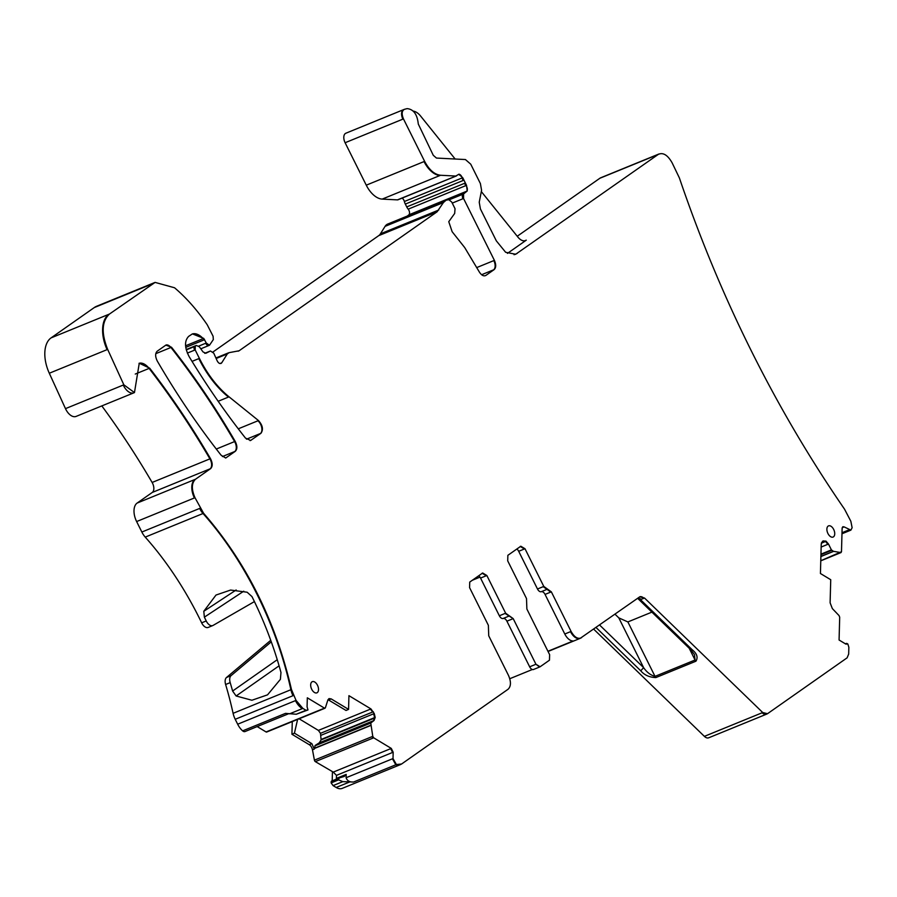 <?xml version="1.0" encoding="UTF-8"?>
<svg xmlns="http://www.w3.org/2000/svg" width="897" height="897" viewBox="0 0 897 897"><rect width="100%" height="100%" fill="white"/><g stroke="black" fill="none" stroke-linecap="round" stroke-linejoin="round"><path stroke-width="1.35" d="M615.006 614.198L618.807 617.876L643.62 667.66L640.761 670.81C644.371 675.093 649.417 677.347 655.875 677.571L695.926 661.212L695.063 660.013L694.491 654.586L690.724 649.731A3.016 1.502 134.1 0 0 692.249 649.787C697.003 653.599 698.225 657.411 695.926 661.212M651.895 612.124L627.878 621.935L618.807 617.876M627.878 621.935L655.012 676.36C650.617 675.206 646.827 672.302 643.62 667.66L599.6 625.018M637.823 598.176L641.579 599.218L643.934 598.254A7.546 4.328 -112.2 0 0 639.931 596.718M581.503 637.711C577.926 639.426 574.45 637.33 571.086 631.443L551.341 591.841L543.784 586.425L524.992 548.729L520.821 546.228L507.87 555.31L507.713 560.86L526.505 598.557L526.875 609.018L549.626 654.653L549.469 660.192L540.117 666.763L535.946 664.251L513.196 618.616L505.639 613.2L486.847 575.504L482.676 572.992L469.725 582.086L469.58 587.636L488.372 625.321L488.73 635.794L508.476 675.385C511.2 681.731 511.077 686.34 508.094 689.244L401.587 764.009L396.407 764.536L393.009 758.57L393.178 752.213L391.283 748.412L373.69 737.805L372.771 736.336L370.764 723.038L374.06 720.47L375.17 717.387L374.251 713.541L370.954 708.933L348.933 695.668L348.563 709.381L331.195 698.909L329.076 698.595L327.831 700.109L325.387 707.778L324.434 708.114L307.323 697.81L307.077 706.847L307.985 709.953L305.978 710.278L302.872 708.406L296.032 700.389L291.458 689.49C275.682 621.273 246.395 562.531 203.597 513.275L194.985 497.712C191.341 489.269 191.51 483.102 195.49 479.245L210.638 468.604C212.757 466.429 212.701 463.099 210.481 458.636C191.666 426.445 171.394 396.295 149.676 368.174L139.259 363.229L134.46 392.583L123.842 384.813L107.662 349.404C101.182 333.079 101.776 321.294 109.434 314.062L155.091 282.398L174.545 287.769C186.363 297.804 197.273 310.16 207.285 324.86L213.094 336.263L213.318 339.604L209.483 345.255L206.265 343.024L203.72 338.382L192.418 333.897L188.662 336.364C184.356 340.86 184.524 347.621 189.155 356.647C206.702 385.609 225.483 412.755 245.475 438.084L250.611 440.472L260.937 433.296C263.527 429.607 262.72 425.357 258.493 420.57L229.049 396.833C217.422 387.336 207.532 374.509 199.392 358.374L195.176 349.908L195.277 346.22L196.331 345.468L199.313 346.735L203.014 351.916L205.828 353.283L210.447 350.985L213.755 353.171L216.513 359.327C218.083 363.218 219.821 364.373 221.738 362.814L227.266 353.967L229.127 352.656L239.095 350.783L437.119 211.782L443.421 202.543L446.056 200.233L448.735 199.672L451.684 201.971L455.037 208.698L454.678 213.441L448.758 221.694L452.155 231.729L464.702 247.561L479.39 272.083C481.599 275.401 483.752 276.511 485.871 275.413L494.146 269.605C496.131 267.665 496.209 264.593 494.393 260.365L463.547 198.484L463.603 193.92L467.202 191.016L466.541 185.331L462.729 177.684L458.771 174.298L455.799 176.047L440.562 175.263C434.484 174.534 429.17 169.892 424.617 161.348L403.459 118.897C401.441 113.919 401.8 110.712 404.536 109.288L407.137 108.627C413.573 109.266 417.284 114.401 418.282 124.01L433.262 155.282L436.447 158.063L465.42 159.543L470.734 164.185L480.4 183.582L481.577 190.299L479.233 202.217L480.411 208.934L496.344 240.878L505.639 252.281L515.685 254.255L658.23 154.43C662.995 152.154 667.626 154.946 672.111 162.794L679.377 177.909C720.325 298.252 775.378 408.684 844.559 509.216L850.838 521.258L852.128 527.716L850.894 530.127L844.155 526.898L842.945 526.718L842.126 528.322L841.487 551.745L840.769 552.574L833.436 551.307L831.407 549.883L828.492 544.042L826.103 541.239L823.289 540.902L822.325 541.586L821.226 544.21L820.43 573.508L830.734 579.72L830.106 602.818L832.36 608.603L839.054 615.6L839.693 617.248L839.076 640.01L845.871 644.113L847.8 643.945L848.854 647.242L848.674 654.081L847.104 657.837L767.518 713.698L762.73 712.532L644.506 598.019L639.707 596.853L580.191 638.35A11.313 6.481 -112.2 0 1 580.18 638.361A11.313 6.481 -112.2 0 1 570.514 631.667L564.785 634.011A11.313 6.481 -112.2 0 0 573.127 640.974L547.932 651.267M709.168 737.536A7.546 4.328 -112.2 0 1 708.675 737.805A7.546 4.328 -112.2 0 1 704.38 736.359L593.691 629.156M767.518 713.698L766.453 714.203A7.546 4.328 -112.2 0 1 762.158 712.767L704.38 736.359M543.784 586.425L537.494 589.004A4.53 2.59 -112.2 0 0 541.272 591.706A4.53 2.59 -112.2 0 1 545.051 594.408L564.785 634.011M537.494 589.004L518.69 551.307L524.42 548.964L520.249 546.452M516.829 549.02A4.53 2.59 -112.2 0 1 518.69 551.307M101.821 405.915A549.031 314.69 -112.2 0 1 152.131 482.463A7.546 4.328 -112.2 0 1 152.277 492.442L137.129 503.071A15.081 8.645 -112.2 0 0 136.624 521.549L141.849 532.033A15.081 8.645 -112.2 0 0 145.236 537.112A240.867 138.06 -112.2 0 1 201.657 622.832A7.546 4.328 -112.2 0 0 208.182 627.44A7.546 4.328 -112.2 0 0 208.485 627.283M134.169 392.684A12.065 6.918 -112.2 0 1 133.888 392.819L76.11 416.41A12.065 6.918 -112.2 0 1 65.481 408.64L49.301 373.242A30.162 17.29 -112.2 0 1 51.073 337.889L94.252 307.581A37.708 21.618 -112.2 0 1 96.73 306.225L154.519 282.622A37.708 21.618 -112.2 0 1 154.811 282.51M212.97 351.983L378.758 235.619A15.081 8.645 -112.2 0 0 380.395 233.848L385.071 226.369A15.081 8.645 -112.2 0 1 387.695 224.059L445.473 200.468A15.081 8.645 -112.2 0 1 445.484 200.468A15.081 8.645 -112.2 0 1 445.787 200.356M407.384 216.02L408.841 214.843A3.767 2.164 -112.2 0 0 408.18 209.158A7.546 4.328 -112.2 0 1 406.733 206.915L405.332 204.09A7.546 4.328 -112.2 0 1 404.368 201.511A3.767 2.164 -112.2 0 0 402.035 198.136M398.257 199.65A3.767 2.164 -112.2 0 1 398.01 199.784A3.767 2.164 -112.2 0 1 397.438 199.874L382.2 199.1A22.627 12.973 -112.2 0 1 366.268 185.174L345.11 142.735A7.546 4.328 -112.2 0 1 345.85 133.227A7.546 4.328 -112.2 0 1 346.175 133.115M517.233 236.259L599.869 178.256A15.081 8.645 -112.2 0 1 600.855 177.718L658.645 154.116A15.081 8.645 -112.2 0 1 658.645 154.116A15.081 8.645 -112.2 0 1 658.936 154.004M507.444 253.38L526.281 240.161A11.313 6.481 -112.2 0 1 525.541 240.564A11.313 6.481 -112.2 0 1 517.905 237.088L481.33 191.588M532.325 669.51L509.765 678.726M338.584 779.874L338.606 778.865L331.172 781.904L331.139 782.913L338.584 779.874L342.789 781.635L353.575 782.027C349.662 782.251 347.161 780.827 346.096 777.733L346.186 774.403L336.397 778.405L336.184 779.224M400.331 764.648A15.081 8.645 -112.2 0 1 400.04 764.771A15.081 8.645 -112.2 0 1 400.017 764.782L342.239 788.373A15.081 8.645 -112.2 0 1 336.173 787.476L333.067 785.604L342.789 781.635M331.139 782.913L333.067 785.604M331.172 781.904A1.514 0.863 -112.2 0 1 331.576 781.096A1.514 0.863 -112.2 0 1 331.688 781.074L339.234 777.991M338.606 778.865L339.705 777.8L331.576 781.096M344.358 776.421L339.705 777.8M336.397 778.405L336.476 775.367L333.258 772.104L315.329 761.631A1.514 0.863 -112.2 0 1 314.421 760.163L312.47 749.847A5.281 3.027 67.8 0 0 309.286 744.712L311.853 743.658L314.298 749.096L315.183 745.429L319.265 742.839L321.115 739.902L320.476 733.331L318.39 730.405L299.127 718.789M332.193 780.85L332.439 771.947M309.286 744.712L291.929 734.251L294.429 733.163L311.853 743.658M297.613 719.405L294.429 733.163M291.929 734.251L292.276 721.592M267.037 731.604A1.514 0.863 -112.2 0 1 266.678 732.042A1.514 0.863 -112.2 0 1 266.073 731.952L257.181 726.581M302.872 708.406L302.3 708.63A15.081 8.645 -112.2 0 1 295.461 700.624L237.671 724.215A15.081 8.645 -112.2 0 0 242.65 730.864A4.53 2.59 67.8 0 0 245.027 731.548L288.531 713.777M305.978 710.278L296.257 714.247L285.481 713.373L242.65 730.864M237.671 724.215L235.216 719.293A15.081 8.645 -112.2 0 1 233.097 713.328A240.867 138.06 -112.2 0 0 225.618 684.501A7.546 4.328 -112.2 0 1 226.515 677.482L270.737 640.312M271.286 641.826L231.09 675.62A7.546 4.328 -112.2 0 0 230.193 682.628A240.867 138.06 -112.2 0 1 232.615 691.038L236.124 695.982L251.9 700.243L267.541 694.85L280.391 679.343L280.974 672.492A240.867 138.06 -112.2 0 0 251.956 596.572L247.146 592.222L230.585 590.058L215.998 595.047L203.787 611.294L204.37 617.147A240.867 138.06 -112.2 0 1 206.232 620.959L201.657 622.832M254.412 601.595L213.06 625.422A7.546 4.328 -112.2 0 1 212.757 625.568A7.546 4.328 -112.2 0 1 206.232 620.959M165.855 345.121L157.21 351.187C155.091 353.373 155.136 356.692 157.345 361.155C176.956 394.826 198.215 426.165 221.088 455.194L225.708 458.031L235.306 451.292C237.413 449.117 237.38 445.798 235.171 441.335C215.583 407.653 194.357 376.292 171.506 347.24L165.855 345.121M540.117 666.763L539.523 667.009M509.418 615.914L503.127 618.482A4.53 2.59 -112.2 0 1 506.906 621.184L529.656 666.819A4.53 2.59 67.8 0 0 533.524 669.498A4.53 2.59 67.8 0 0 533.827 669.33M478.695 575.796A4.53 2.59 -112.2 0 1 480.557 578.072L499.349 615.768A4.53 2.59 -112.2 0 0 503.127 618.482M401.587 764.009L400.028 764.771M348.563 709.381L346.04 710.469L328.01 699.66M325.387 707.778L266.073 731.952M307.985 709.953L296.257 714.247M186.206 349.606L196.006 345.569A3.767 2.164 -112.2 0 1 196.275 345.491M209.876 351.22A3.767 2.164 -112.2 0 1 209.954 351.175L204.707 353.317L209.954 351.175A3.767 2.164 -112.2 0 1 210.044 351.153M220.954 363.498L221.738 362.814L219.9 363.554M227.266 353.967L226.694 354.192A7.546 4.328 -112.2 0 1 228.006 353.048L229.127 352.656M238.053 351.209L239.095 350.783L238.053 351.209M459.017 174.164L458.771 174.298A3.767 2.164 -112.2 0 1 462.157 177.92L404.368 201.511M456.607 175.812L397.438 199.874M403.459 118.897L402.888 119.133A7.546 4.328 -112.2 0 1 403.639 109.625L404.536 109.288M657.658 154.665L658.633 154.127A15.081 8.645 -112.2 0 0 657.658 154.665L599.869 178.256M841.487 551.745L820.777 560.737M845.512 643.9L847.037 643.485M833.683 529.443A6.032 3.453 -112.2 0 1 833.055 537.068A6.032 3.453 -112.2 0 1 827.931 533.491A6.032 3.453 -112.2 0 1 828.492 525.9A6.032 3.453 -112.2 0 1 833.683 529.443M317.471 685.23A6.032 3.453 -112.2 0 1 316.843 692.854A6.032 3.453 -112.2 0 1 311.719 689.277A6.032 3.453 -112.2 0 1 312.279 681.686A6.032 3.453 -112.2 0 1 317.471 685.23M455.149 159.016L420.603 116.049A15.081 8.645 -112.2 0 0 413.259 111.105M479.985 577.13L472.349 580.247M344 776.544L346.186 774.403M203.787 611.294L236.146 589.979M689.199 648.251L695.063 660.013L655.012 676.36A3.016 1.727 67.8 0 0 655.875 677.571M639.191 598.4L692.249 649.787M596.045 627.508L640.761 670.81M762.73 712.532L762.158 712.767M644.506 598.019L643.934 598.254M571.086 631.443L570.514 631.667M766.733 714.068A7.546 4.328 -112.2 0 1 766.453 714.203L708.675 737.805M545.051 594.408L550.769 592.076L543.212 586.66M551.341 591.841L550.769 592.076M139.024 363.33A15.081 8.645 -112.2 0 1 149.104 368.409A549.031 314.69 -112.2 0 1 209.909 458.86A7.546 4.328 -112.2 0 1 210.066 468.839L152.277 492.442M210.481 458.636L152.131 482.463M149.676 368.174L135.256 374.06M134.46 392.583L133.888 392.819A12.065 6.918 -112.2 0 1 123.27 385.048L65.481 408.64M107.662 349.404L49.301 373.242M123.842 384.813L123.27 385.048M107.091 349.639A30.162 17.29 -112.2 0 1 108.862 314.286L51.073 337.889M152.613 283.744L94.252 307.581M109.434 314.062L108.862 314.286M152.042 283.979A37.708 21.618 -112.2 0 1 154.519 282.622L155.091 282.398M209.483 345.255L208.911 345.491A3.767 2.164 -112.2 0 1 205.693 343.259L198.764 346.096M204.594 339.671L185.757 347.363M206.265 343.024L205.693 343.259M192.149 334.02A18.097 10.372 -112.2 0 1 203.148 338.606L185.578 345.782M203.72 338.382L203.148 338.606A3.767 2.164 -112.2 0 1 204.023 339.907M251.115 440.192L250.072 440.618M260.937 433.296L246.496 439.194M258.493 420.57L238.277 428.822M257.921 420.794A7.546 4.328 -112.2 0 1 261.733 427.589A7.546 4.328 -112.2 0 1 260.365 433.531M229.049 396.833L218.173 401.284M228.477 397.068A82.961 47.552 -112.2 0 1 198.82 358.609L192.036 361.379M195.176 349.908L187.361 353.093M199.392 358.374L198.82 358.609M194.593 350.144A3.016 1.727 -112.2 0 1 194.694 346.444L186.284 349.886M195.277 346.22L194.694 346.444M195.759 345.704A3.767 2.164 -112.2 0 1 196.006 345.569L186.206 349.572M226.694 354.192L216.255 358.464M216.054 357.925L228.006 353.048A7.546 4.328 -112.2 0 1 228.006 353.037A7.546 4.328 -112.2 0 1 228.309 352.947M437.119 211.782L378.758 235.619M438.745 210.021L380.395 233.848M438.173 210.257A15.081 8.645 -112.2 0 1 436.547 212.017M443.421 202.543L385.071 226.369M442.849 202.778A15.081 8.645 -112.2 0 1 445.473 200.468L446.056 200.233M494.146 269.605L481.611 274.717M494.393 260.365L476.699 267.586M493.821 260.601A7.546 4.328 -112.2 0 1 493.574 269.84M463.547 198.484L452.245 203.103M462.975 198.719A3.767 2.164 -112.2 0 1 463.031 194.156L449.408 199.717M467.202 191.016L408.841 214.843M463.603 193.92L463.031 194.156M466.541 185.331L408.18 209.158M465.095 183.089L464.523 183.324A7.546 4.328 -112.2 0 0 465.969 185.567A3.767 2.164 -112.2 0 1 466.631 191.252M464.523 183.324L406.733 206.915M463.682 180.263L405.332 204.09M463.11 180.488A7.546 4.328 -112.2 0 1 462.157 177.92L462.729 177.684M456.035 176.047A3.767 2.164 -112.2 0 1 455.788 176.182L455.788 176.182A3.767 2.164 -112.2 0 1 455.228 176.272M440.562 175.263L382.2 199.1M439.99 175.498A22.627 12.973 -112.2 0 1 424.046 161.572L366.268 185.174M402.888 119.133L345.11 142.735M424.617 161.348L424.046 161.572M345.85 133.227L403.639 109.625A7.546 4.328 -112.2 0 1 403.942 109.524M526.281 240.161L524.723 240.788M517.177 253.436L514.059 254.714M833.582 551.363L820.89 556.544M400.017 764.782A15.081 8.645 -112.2 0 1 395.835 764.771L353.575 782.027M349.527 782.027L336.173 787.476M373.69 737.805L315.329 761.631M391.283 748.412L333.258 772.104M373.107 738.04A1.514 0.863 -112.2 0 1 372.199 736.572L314.421 760.163M372.771 736.336L372.199 736.572M370.73 725.494L314.309 748.535M312.47 749.847L314.298 749.096M370.954 708.933L318.39 730.405M324.714 708.226A1.514 0.863 -112.2 0 1 324.467 708.439A1.514 0.863 -112.2 0 1 323.862 708.35M302.3 708.63L289.518 713.855M293.577 695.455L235.216 719.293M296.032 700.389L295.461 700.624M292.994 695.691A15.081 8.645 -112.2 0 1 290.886 689.726L233.097 713.328M230.193 682.628L225.618 684.501M203.597 513.275L145.236 537.112M200.21 508.207L199.639 508.442A15.081 8.645 -112.2 0 0 203.025 513.51A240.867 138.06 -112.2 0 1 290.886 689.726L291.458 689.49M231.09 675.62L226.515 677.482M199.639 508.442L141.849 532.033M194.985 497.712L136.624 521.549M194.414 497.947A15.081 8.645 -112.2 0 1 194.918 479.48L137.129 503.071M195.49 479.245L194.918 479.48M210.638 468.604L210.066 468.839M166.068 344.986A7.546 4.328 -112.2 0 1 170.935 347.475A527.918 302.581 -112.2 0 1 234.599 441.571A7.546 4.328 -112.2 0 1 234.734 451.527L222.411 456.562M235.171 441.335L216.3 449.049M171.506 347.24L155.786 353.665M235.306 451.292L234.734 451.527M547.562 589.138L541.272 591.706M524.992 548.729L524.42 548.964M535.946 664.251L539.546 666.998M513.196 618.616L505.067 613.436L499.349 615.768M506.906 621.184L512.624 618.852M529.656 666.819L535.374 664.486M505.639 613.2L505.067 613.436M480.557 578.072L486.275 575.739L482.104 573.228M486.847 575.504L486.275 575.739M396.407 764.536L395.835 764.771L392.438 758.806L346.096 777.733M393.009 758.57L392.438 758.806M393.178 752.213L336.476 775.367M392.606 752.437L390.711 748.647M370.708 725.281L314.331 748.3M370.764 723.038L314.925 745.844M370.921 722.668L315.183 745.429M374.06 720.47L319.265 742.839M375.148 717.847L321.115 739.902M373.488 720.706L374.576 718.071M375.17 717.387L321.238 739.408M374.251 713.541L321.081 735.26M374.598 717.622L373.679 713.777M373.343 711.736L320.476 733.331M372.771 711.971L370.383 709.168M331.195 698.909L328.616 699.963M330.623 699.144L328.795 698.741M515.383 254.367L516.605 253.672M849.067 529.858L842.003 532.74M850.591 530.217L848.495 530.093M844.155 526.898L842.205 527.694M843.584 527.133L842.675 526.875M833.436 551.307L820.89 556.42M831.754 550.287L820.946 554.705M831.407 549.883L820.957 554.155M828.492 544.042L821.147 547.047M826.103 541.239L821.36 543.178M827.92 544.277L825.532 541.474M825.756 541.037L821.484 542.775M825.184 541.272L822.717 541.138M845.602 643.867L846.465 643.721L845.602 643.867M277.251 659.71L232.615 691.038M204.37 617.147L243.76 591.19M279.09 665.821L236.124 695.982M637.632 598.31L690.724 649.731M580.18 638.361L548.045 651.48M208.911 345.491L200.793 348.81M456.36 175.947L398.01 199.784M841.061 552.541L820.777 560.838M324.467 708.439L266.678 732.042M212.757 625.568L208.182 627.44M325.039 708.204L324.467 708.428M850.894 530.127L841.98 533.771M846.432 643.407L845.4 643.822M533.524 669.498L539.243 667.155"/></g></svg>
